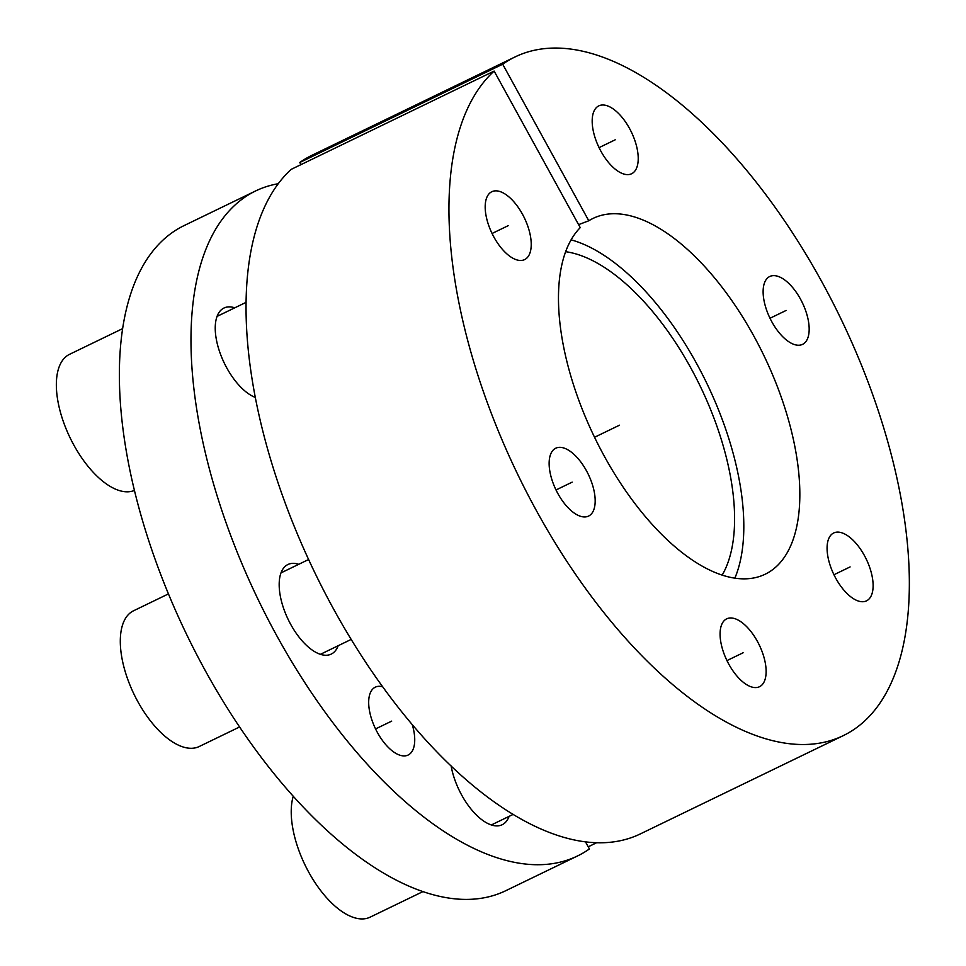 <?xml version="1.0" encoding="UTF-8"?>
<svg xmlns="http://www.w3.org/2000/svg" width="966" height="966" viewBox="0 0 966 966"><rect width="100%" height="100%" fill="white"/><g stroke="black" fill="none" stroke-linecap="round" stroke-linejoin="round"><path stroke-width="1.45" d="M734.885 578.103A203.548 96.854 64.2 0 0 706.641 382.983A203.548 96.854 64.2 0 0 571.063 239.834M278.208 183.721A369.41 175.764 64.2 0 0 255.555 190.978A369.41 175.764 64.2 0 0 258.381 600.067A369.41 175.764 64.2 0 0 577.571 855.936A369.41 175.764 64.2 0 0 589.405 848.957L585.444 841.76M382.729 686.778A37.698 17.931 64.2 0 0 375.279 687.176A37.698 17.931 64.2 0 0 372.526 721.771A37.698 17.931 64.2 0 0 400.238 755.303A37.698 17.931 64.2 0 0 408.135 755.038A37.698 17.931 64.2 0 0 412.24 724.5M451.11 765.893A49.761 23.679 64.2 0 0 491.766 825.085A49.761 23.679 64.2 0 0 502.199 824.722A49.761 23.679 64.2 0 0 509.106 816.355M298.736 564.301A49.761 23.679 64.2 0 0 298.313 564.168A49.761 23.679 64.2 0 0 287.88 564.53A49.761 23.679 64.2 0 0 284.245 610.186A49.761 23.679 64.2 0 0 320.821 654.453A49.761 23.679 64.2 0 0 331.253 654.091A49.761 23.679 64.2 0 0 338.16 645.723M234.786 307.816A49.761 23.679 64.2 0 0 234.364 307.683A49.761 23.679 64.2 0 0 223.931 308.045A49.761 23.679 64.2 0 0 219.825 352.361A49.761 23.679 64.2 0 0 255.205 397.388M577.571 855.936L505.955 890.616A369.41 175.764 -115.8 0 1 186.764 634.747A369.41 175.764 -115.8 0 1 183.938 225.67L255.555 190.978M565.593 251.691A188.479 89.669 -115.8 0 1 700.181 386.11A188.479 89.669 -115.8 0 1 722.194 575.048M588.222 846.808L596.795 842.654M588.789 220.767A197.619 94.028 -115.8 0 1 596.698 216.843A197.619 94.028 -115.8 0 1 763.78 355.307A197.619 94.028 -115.8 0 1 768.815 572.246A197.619 94.028 -115.8 0 1 603.955 455.554A197.619 94.028 -115.8 0 1 580.24 227.638L494.133 71.086A376.945 179.35 64.2 0 0 529.501 497.768A376.945 179.35 64.2 0 0 843.451 735.549A376.945 179.35 64.2 0 0 840.577 318.116A376.945 179.35 64.2 0 0 514.866 57.03A376.945 179.35 64.2 0 0 502.694 64.215L588.789 220.767L578.586 224.643M516.738 259.866A37.698 17.931 64.2 0 0 524.647 259.588A37.698 17.931 64.2 0 0 527.388 225.006A37.698 17.931 64.2 0 0 499.688 191.461A37.698 17.931 64.2 0 0 491.779 191.739A37.698 17.931 64.2 0 0 489.025 226.322A37.698 17.931 64.2 0 0 516.738 259.866M580.687 516.339A37.698 17.931 64.2 0 0 588.584 516.073A37.698 17.931 64.2 0 0 591.337 481.491A37.698 17.931 64.2 0 0 563.637 447.946A37.698 17.931 64.2 0 0 555.728 448.224A37.698 17.931 64.2 0 0 552.975 482.807A37.698 17.931 64.2 0 0 580.687 516.339M751.633 686.971A37.698 17.931 64.2 0 0 759.53 686.705A37.698 17.931 64.2 0 0 762.283 652.11A37.698 17.931 64.2 0 0 734.583 618.578A37.698 17.931 64.2 0 0 726.673 618.844A37.698 17.931 64.2 0 0 723.92 653.439A37.698 17.931 64.2 0 0 751.633 686.971M858.629 601.118A37.698 17.931 64.2 0 0 866.526 600.84A37.698 17.931 64.2 0 0 869.279 566.257A37.698 17.931 64.2 0 0 841.567 532.725A37.698 17.931 64.2 0 0 833.67 532.99A37.698 17.931 64.2 0 0 830.917 567.573A37.698 17.931 64.2 0 0 858.629 601.118M794.68 344.633A37.698 17.931 64.2 0 0 802.577 344.355A37.698 17.931 64.2 0 0 805.33 309.772A37.698 17.931 64.2 0 0 777.63 276.24A37.698 17.931 64.2 0 0 769.721 276.505A37.698 17.931 64.2 0 0 766.968 311.1A37.698 17.931 64.2 0 0 794.68 344.633M623.734 174.001A37.698 17.931 64.2 0 0 631.631 173.735A37.698 17.931 64.2 0 0 634.384 139.152A37.698 17.931 64.2 0 0 606.684 105.608A37.698 17.931 64.2 0 0 598.775 105.886A37.698 17.931 64.2 0 0 596.022 140.468A37.698 17.931 64.2 0 0 623.734 174.001M300.969 164.631L299.786 162.481A376.945 179.35 -115.8 0 1 311.946 155.297L514.866 57.03M843.451 735.549L640.543 833.815A376.945 179.35 -115.8 0 1 326.593 596.022A376.945 179.35 -115.8 0 1 291.225 169.352L494.133 71.086M299.786 162.481L502.694 64.215M134.346 490.45A75.384 35.875 -115.8 0 1 119.446 490.595A75.384 35.875 64.2 0 1 64.034 423.519A75.384 35.875 64.2 0 1 69.528 354.341L122.477 328.706M239.628 726.951L199.201 746.525A75.384 35.875 -115.8 0 1 183.395 747.068A75.384 35.875 64.2 0 1 127.983 679.992A75.384 35.875 64.2 0 1 133.477 610.826L168.422 593.909M423.084 891.521L370.135 917.157A75.384 35.875 -115.8 0 1 354.329 917.7A75.384 35.875 64.2 0 1 306.017 866.997A75.384 35.875 64.2 0 1 293.278 796.153M594.537 437.272L619.472 425.197M375.569 728.919L391.713 721.107M599.065 147.629L615.209 139.804M770.011 318.249L786.155 310.436M833.96 574.734L850.104 566.921M726.963 660.587L743.108 652.774M556.018 489.967L572.162 482.143M492.068 233.482L508.213 225.658M217.024 316.413L245.956 302.406M320.41 654.32L351.201 639.407M280.973 572.898L308.589 559.531M491.356 824.952L513.248 814.35"/></g></svg>
